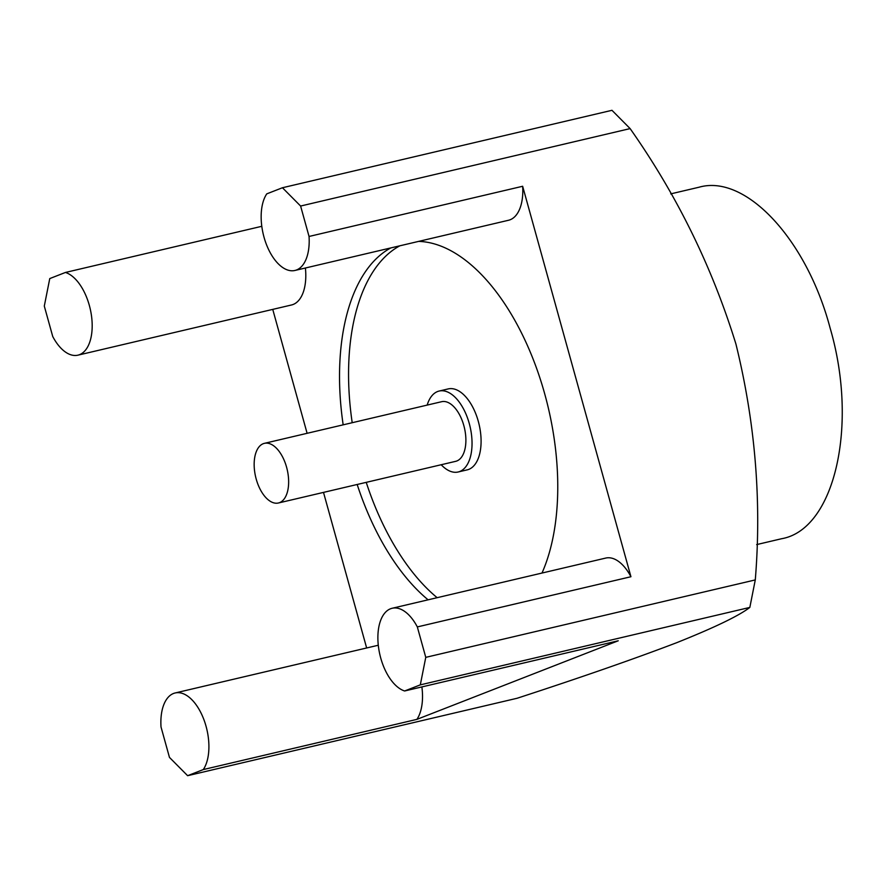 <?xml version="1.0" encoding="UTF-8"?>
<svg xmlns="http://www.w3.org/2000/svg" width="886" height="886" viewBox="0 0 886 886"><rect width="100%" height="100%" fill="white"/><g stroke="black" fill="none" stroke-linecap="round" stroke-linejoin="round"><path stroke-width="1.33" d="M698.356 187.389L699.275 187.156C745.779 174.01 806.758 239.475 830.093 327.975C858.578 424.97 834.811 529.186 781.873 538.677L780.632 538.954M282.446 187.743L300.609 206.039L309.048 236.462A42.672 22.549 76.8 0 1 294.938 270.463A42.672 22.549 76.8 0 1 265.988 243.318A42.672 22.549 76.8 0 1 266.764 193.868L282.446 187.743L611.971 110.307L630.123 128.603C676.771 194.887 712.045 266.719 735.945 344.1C755.293 422.821 761.738 501.432 755.282 579.92L749.833 607.419C738.968 615.781 714.603 627.532 676.727 642.682C634.077 658.962 580.884 677.48 517.136 698.257L187.622 775.693L169.459 757.397L161.019 726.974A42.672 22.549 76.8 0 1 175.129 692.974A42.672 22.549 76.8 0 1 204.079 720.13A42.672 22.549 76.8 0 1 203.304 769.569L187.622 775.693M279.577 502.639A30.633 16.192 -103.2 0 0 286.887 468.351A30.633 16.192 -103.2 0 0 264.393 443.343A30.633 16.192 -103.2 0 0 255.644 476.878A30.633 16.192 -103.2 0 0 278.414 502.993A30.633 16.192 -103.2 0 0 279.577 502.639M278.414 502.993L455.648 461.34A30.633 16.192 -103.2 0 0 456.811 460.986A30.633 16.192 -103.2 0 0 464.131 426.698A30.633 16.192 -103.2 0 0 441.638 401.701L264.393 443.343M441.195 464.74A41.576 21.973 -103.2 0 0 458.151 471.994A41.576 21.973 -103.2 0 0 459.734 471.507A41.576 21.973 -103.2 0 0 469.658 424.981A41.576 21.973 -103.2 0 0 439.135 391.047A41.576 21.973 -103.2 0 0 427.174 405.09M458.151 471.994L467.199 469.868A41.576 21.973 -103.2 0 0 468.772 469.381A41.576 21.973 -103.2 0 0 478.706 422.855A41.576 21.973 -103.2 0 0 448.172 388.921L439.135 391.047M399.863 245.799A193.846 102.433 -103.2 0 0 352.207 422.711M366.228 482.361A193.846 102.433 -103.2 0 0 437.152 597.696M541.988 573.054A193.846 102.433 -103.2 0 0 535.365 364.988A193.846 102.433 -103.2 0 0 418.646 241.391M390.815 247.925A193.846 102.433 -103.2 0 0 343.17 424.837M357.18 484.487A193.846 102.433 -103.2 0 0 428.104 599.822M421.88 686.927A42.672 22.549 76.8 0 1 416.918 719.366L203.304 769.569M425.767 657.357L420.307 684.867L404.625 690.98A42.672 22.549 76.8 0 1 378.721 648.607A42.672 22.549 76.8 0 1 392.133 608.272A42.672 22.549 76.8 0 1 417.328 626.923L425.767 657.357L755.282 579.92M392.133 608.272L605.747 558.069A42.672 22.549 76.8 0 1 630.932 576.731L417.328 626.923M416.918 719.366L618.229 640.788L404.625 690.98M630.932 576.731L522.651 186.27A42.672 22.549 76.8 0 1 508.542 220.26L294.938 270.463M522.651 186.27L309.048 236.462M305.393 268.004A42.672 22.549 76.8 0 1 291.538 304.972L77.935 355.164A42.672 22.549 76.8 0 1 52.739 336.514L44.3 306.08L49.76 278.581L65.442 272.456A42.672 22.549 76.8 0 1 91.347 314.829A42.672 22.549 76.8 0 1 77.935 355.164M272.744 309.38L307.11 433.309M323.501 492.394L366.649 647.965M261.791 226.307L65.442 272.456M749.833 607.419L420.307 684.867M630.123 128.603L300.609 206.039M756.666 544.591L781.873 538.666M670.724 193.879L699.275 187.167M378.289 645.241L175.129 692.974"/></g></svg>
